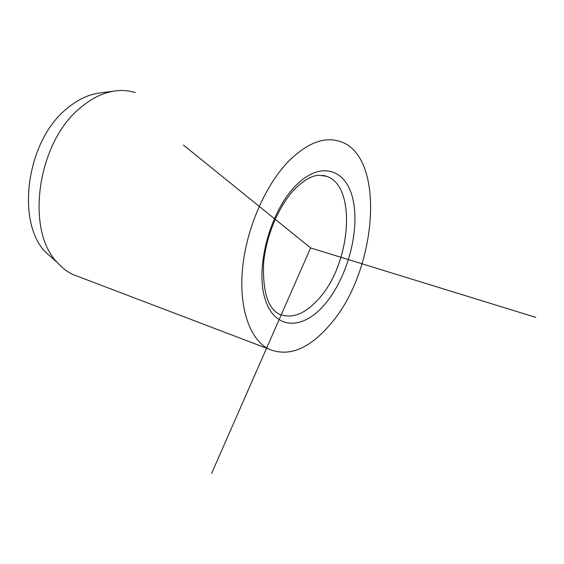 <?xml version="1.0" encoding="UTF-8"?>
<svg xmlns="http://www.w3.org/2000/svg" width="564" height="564" viewBox="0 0 564 564"><rect width="100%" height="100%" fill="white"/><g stroke="black" fill="none" stroke-linecap="round" stroke-linejoin="round"><path stroke-width="0.85" d="M114.28 91.072L100.491 92.87C89.006 94.174 77.804 99.419 66.883 108.598C26.55 140.626 15.503 221.631 45.543 252.129L55.589 260.949M135.163 92.574C129.191 90.698 122.896 90.113 116.283 90.811C104.093 92.193 92.158 97.833 80.476 107.724C37.287 142.276 25.19 229.929 57.119 262.295C61.695 267.512 66.806 271.524 72.46 274.337L80.645 277.453M330.278 324.37C309.001 349.271 288.338 357.442 268.274 348.869C249.753 339.161 238.762 307.881 242.555 268.365C246.348 228.892 265.038 185.584 288.352 161.494C306.929 143.073 324.096 136.368 339.859 141.374C386.728 155.974 377.154 271.453 330.278 324.37M211.571 473.478L310.602 247.934L183.455 145.054M310.602 247.934L535.8 317.391M325.04 304.038C303.072 330.441 274.647 330.349 265.101 299.012C255.168 268.076 269.571 212.847 294.817 186.621C319.922 159.929 346.691 168.643 353.127 200.199C359.91 231.451 347.163 278.017 325.04 304.038M319.203 298.286C305.279 314.077 291.884 319.33 279.011 314.042C267.632 307.923 262.514 290.784 263.663 262.627C266.081 235.942 278.722 206.114 294.218 189.687C303.129 180.586 311.314 175.764 318.759 175.207L326.535 176.292C357.118 186.064 350.97 263.395 319.203 298.286M323.243 175.383L326.535 176.292L322.812 175.319M45.543 252.129L57.119 262.295M268.274 348.869L72.46 274.337"/></g></svg>
